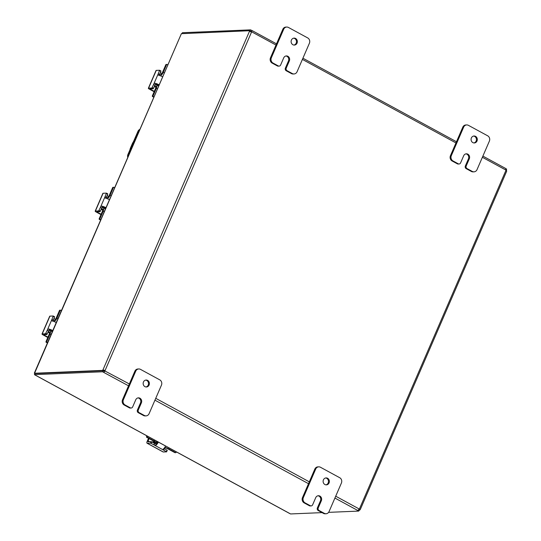 <?xml version="1.0" encoding="UTF-8"?>
<svg xmlns="http://www.w3.org/2000/svg" width="541" height="541" viewBox="0 0 541 541"><rect width="100%" height="100%" fill="white"/><g stroke="black" fill="none" stroke-linecap="round" stroke-linejoin="round"><path stroke-width="0.81" d="M149.086 385.043A3.476 3.124 -92.4 0 1 146.422 386.984A3.476 3.124 -92.4 0 1 143.46 381.98A3.476 3.124 -92.4 0 1 146.124 380.039A3.476 3.124 -92.4 0 1 149.086 385.043M145.982 386.971A3.476 3.124 87.6 0 0 148.214 385.084A3.476 3.124 87.6 0 0 145.691 380.093M137.428 410.01L140.511 402.889L141.384 402.856A3.476 3.124 -92.4 0 0 138.422 397.851A3.476 3.124 -92.4 0 0 135.75 399.792L132.667 406.913A1.981 1.779 -92.4 0 1 130.293 407.819L125.072 404.979A3.97 3.564 -92.4 0 1 123.253 402.7A3.97 3.564 -92.4 0 1 123.402 399.671L135.73 371.18A3.97 3.564 -92.4 0 1 137.759 369.172A3.97 3.564 -92.4 0 1 138.78 368.962A3.97 3.564 -92.4 0 1 140.484 369.368L159.764 379.856A3.97 3.564 -92.4 0 1 161.59 382.135A3.97 3.564 -92.4 0 1 161.441 385.165L149.106 413.655A3.97 3.564 -92.4 0 1 147.078 415.664A3.97 3.564 -92.4 0 1 146.063 415.873A3.97 3.564 -92.4 0 1 144.352 415.468L139.138 412.634A1.981 1.779 -92.4 0 1 138.3 409.977L137.428 410.01A1.981 1.779 87.6 0 0 138.266 412.668L143.48 415.508A3.97 3.564 87.6 0 0 145.191 415.907L146.063 415.873M138.78 368.962L137.908 369.003A3.97 3.564 87.6 0 0 136.887 369.212A3.97 3.564 87.6 0 0 134.858 371.214L122.53 399.711A3.97 3.564 87.6 0 0 122.381 402.741A3.97 3.564 87.6 0 0 124.2 405.02L129.421 407.86A1.981 1.779 87.6 0 0 130.273 408.056L131.145 408.022M140.511 402.889A3.476 3.124 87.6 0 0 137.989 397.899M141.384 402.856L138.3 409.977M477.013 141.012A3.476 3.124 -92.4 0 1 474.342 142.952A3.476 3.124 -92.4 0 1 471.38 137.948A3.476 3.124 -92.4 0 1 474.051 136.007A3.476 3.124 -92.4 0 1 477.013 141.012M473.909 142.939A3.476 3.124 87.6 0 0 476.141 141.045A3.476 3.124 87.6 0 0 473.618 136.061M465.355 165.979L468.438 158.858L469.311 158.817A3.476 3.124 -92.4 0 0 466.349 153.813A3.476 3.124 -92.4 0 0 463.678 155.761L460.594 162.882A1.981 1.779 -92.4 0 1 458.22 163.788L453 160.947A3.97 3.564 -92.4 0 1 451.18 158.669A3.97 3.564 -92.4 0 1 451.322 155.639L463.657 127.149A3.97 3.564 -92.4 0 1 465.686 125.14A3.97 3.564 -92.4 0 1 466.7 124.93A3.97 3.564 -92.4 0 1 468.411 125.336L487.691 135.818A3.97 3.564 -92.4 0 1 489.517 138.097A3.97 3.564 -92.4 0 1 489.368 141.127L477.034 169.624A3.97 3.564 -92.4 0 1 475.005 171.625A3.97 3.564 -92.4 0 1 473.99 171.842A3.97 3.564 -92.4 0 1 472.279 171.436L467.059 168.596A1.981 1.779 -92.4 0 1 466.227 165.945L465.355 165.979A1.981 1.779 87.6 0 0 466.186 168.636L471.407 171.47A3.97 3.564 87.6 0 0 473.118 171.876L473.99 171.842M466.7 124.93L465.828 124.964A3.97 3.564 87.6 0 0 464.814 125.174A3.97 3.564 87.6 0 0 462.785 127.182L450.457 155.673A3.97 3.564 87.6 0 0 450.308 158.709A3.97 3.564 87.6 0 0 452.127 160.988L457.348 163.822A1.981 1.779 87.6 0 0 458.2 164.024L459.072 163.991M468.438 158.858A3.476 3.124 87.6 0 0 465.909 153.867M469.311 158.817L466.227 165.945M329.056 482.924A3.476 3.124 -92.4 0 1 326.385 484.864A3.476 3.124 -92.4 0 1 323.423 479.86A3.476 3.124 -92.4 0 1 326.095 477.919A3.476 3.124 -92.4 0 1 329.056 482.924M325.946 484.851A3.476 3.124 87.6 0 0 328.184 482.964A3.476 3.124 87.6 0 0 325.662 477.974M317.391 507.891L320.475 500.77L321.347 500.736A3.476 3.124 -92.4 0 0 318.385 495.732A3.476 3.124 -92.4 0 0 315.721 497.673L312.637 504.794A1.981 1.779 -92.4 0 1 310.257 505.7L305.036 502.86A3.97 3.564 -92.4 0 1 303.217 500.581A3.97 3.564 -92.4 0 1 303.366 497.551L315.694 469.061A3.97 3.564 -92.4 0 1 317.729 467.052A3.97 3.564 -92.4 0 1 318.744 466.842A3.97 3.564 -92.4 0 1 320.455 467.248L339.734 477.73A3.97 3.564 -92.4 0 1 341.554 480.016A3.97 3.564 -92.4 0 1 341.405 483.045L329.077 511.536A3.97 3.564 -92.4 0 1 327.048 513.544A3.97 3.564 -92.4 0 1 326.027 513.754A3.97 3.564 -92.4 0 1 324.323 513.348L319.102 510.508A1.981 1.779 -92.4 0 1 318.264 507.857L317.391 507.891A1.981 1.779 87.6 0 0 318.23 510.548L323.45 513.389A3.97 3.564 87.6 0 0 325.155 513.788L326.027 513.754M318.744 466.842L317.871 466.883A3.97 3.564 87.6 0 0 316.857 467.093A3.97 3.564 87.6 0 0 314.821 469.094L302.493 497.592A3.97 3.564 87.6 0 0 302.345 500.621A3.97 3.564 87.6 0 0 304.164 502.9L309.384 505.74A1.981 1.779 87.6 0 0 310.243 505.936L311.109 505.903M320.475 500.77A3.476 3.124 87.6 0 0 317.952 495.779M321.347 500.736L318.264 507.857M129.894 149.952A5.951 2.306 118.5 0 1 130.658 147.544L132.2 143.987A5.951 2.306 118.5 0 1 133.532 141.553M297.05 43.131A3.476 3.124 -92.4 0 1 294.378 45.072A3.476 3.124 -92.4 0 1 291.416 40.068A3.476 3.124 -92.4 0 1 294.088 38.127A3.476 3.124 -92.4 0 1 297.05 43.131M293.939 45.059A3.476 3.124 87.6 0 0 296.177 43.165A3.476 3.124 87.6 0 0 293.648 38.181M285.384 68.098L288.468 60.977L289.34 60.937A3.476 3.124 -92.4 0 0 286.378 55.933A3.476 3.124 -92.4 0 0 283.707 57.88L280.63 65.001A1.981 1.779 -92.4 0 1 278.25 65.907L273.029 63.067A3.97 3.564 -92.4 0 1 271.21 60.788A3.97 3.564 -92.4 0 1 271.359 57.759L283.687 29.268A3.97 3.564 -92.4 0 1 285.722 27.26A3.97 3.564 -92.4 0 1 286.737 27.05A3.97 3.564 -92.4 0 1 288.441 27.456L307.728 37.938A3.97 3.564 -92.4 0 1 309.547 40.217A3.97 3.564 -92.4 0 1 309.398 43.246L297.07 71.743A3.97 3.564 -92.4 0 1 295.034 73.752A3.97 3.564 -92.4 0 1 294.02 73.961A3.97 3.564 -92.4 0 1 292.316 73.556L287.095 70.715A1.981 1.779 -92.4 0 1 286.257 68.065L285.384 68.098A1.981 1.779 87.6 0 0 286.223 70.756L291.443 73.59A3.97 3.564 87.6 0 0 293.148 73.995L294.02 73.961M286.737 27.05L285.864 27.084A3.97 3.564 87.6 0 0 284.85 27.293A3.97 3.564 87.6 0 0 282.815 29.302L270.486 57.799A3.97 3.564 87.6 0 0 270.338 60.829A3.97 3.564 87.6 0 0 272.157 63.108L277.377 65.941A1.981 1.779 87.6 0 0 278.23 66.144L279.102 66.11M288.468 60.977A3.476 3.124 87.6 0 0 285.946 55.987M289.34 60.937L286.257 68.065M34.313 373.202L181.384 33.677L34.543 373.317M34.827 374.859L289.658 513.45M34.475 373.168L35.03 373.581M289.956 513.612L290.571 513.95L322.057 512.625M250.53 29.863L251.714 30.418L251.802 31.885L250.07 30.918L250.53 29.863L182.385 32.724L182.019 33.569M505.916 168.738L506.674 169.171L506.051 170.232M359.075 510.244L359.657 510.224L358.71 509.703A1.109 0.433 118.5 0 1 359.116 509.155L358.933 508.925M335.711 496.205L359.217 508.986L357.838 510.521L358.717 511.089L359.17 510.035L358.71 509.703M34.428 374.636L102.567 371.775L103.027 370.72L34.881 373.588L34.428 374.636L35.043 374.974M276.005 45.052L251.802 31.885A1.109 1.001 -92.4 0 1 251.572 31.973L249.482 31.27A1.109 0.433 118.5 0 1 249.55 30.729L181.384 33.677M249.55 30.729L250.497 31.25A1.109 0.433 -61.5 0 0 250.429 31.709M103.926 370.355A1.109 0.433 -61.5 0 0 103.514 370.91L102.56 370.396A1.109 0.433 118.5 0 1 102.973 369.841L105.055 370.544L102.973 369.841L249.482 31.27L250.084 31.594M102.56 370.396L34.441 373.256M505.903 170.158L506.647 170.557A1.109 0.433 -61.5 0 0 506.572 171.024M359.217 508.986A1.109 1.001 -92.4 0 1 359.447 508.905L360.069 509.669A1.109 0.433 -61.5 0 0 359.657 510.224M506.68 171.193L360.32 509.433L359.156 509.054M506.579 171.098L505.963 170.327A1.109 1.001 -92.4 0 1 505.882 170.077L505.849 168.582L482.89 156.099M251.572 31.973L105.055 370.544A1.109 1.001 -92.4 0 1 105.137 370.801L103.757 372.33L104.623 370.822A1.109 1.001 87.6 0 0 104.541 370.565M358.717 511.089L328.603 512.354M128.542 385.814L102.567 371.775M129.34 383.961L104.623 370.822M103.027 370.72L104.21 371.275M251.247 31.926A1.109 1.001 87.6 0 0 251.281 31.905L251.964 30.506L276.519 43.855M506.214 170.226L482.369 157.289M139.815 129.407A3.97 3.564 87.6 0 0 137.948 131.341L127.926 154.496A3.97 3.564 87.6 0 0 127.723 157.336M128.102 156.464A3.97 3.564 -92.4 0 1 128.447 154.476L127.926 154.496M137.948 131.341L138.462 131.321A3.97 3.564 -92.4 0 1 139.646 129.793M138.462 131.321L128.447 154.476M158.324 442.071A3.97 1.535 118.5 0 1 156.809 444.404A3.97 1.535 118.5 0 1 155.957 445.175L156.64 443.593L155.416 443.742L151.142 441.625L150.499 443.106L147.226 443.248A1.981 0.771 118.5 0 1 147.044 443.207A1.981 0.771 118.5 0 1 146.834 442.754A1.981 0.771 118.5 0 1 147.125 441.503L148.505 438.305M162.99 451.823A1.981 0.771 -61.5 0 0 163.112 451.951A1.981 0.771 -61.5 0 0 163.294 451.985L166.574 451.85L167.264 450.349L163.95 448.448M155.957 445.175L153.84 444.803L163.653 450.139L162.956 449.612L163.193 449.111A3.97 1.535 -61.5 0 0 164.051 448.34A3.97 1.535 -61.5 0 0 165.56 446.007M156.64 443.593A1.981 0.771 -61.5 0 0 156.755 443.464A1.981 0.771 -61.5 0 0 157.559 442.2L157.749 441.76A2.779 2.495 -92.4 0 0 157.729 441.808M149.593 441.693L148.106 440.881A0.994 0.385 -61.5 0 0 147.957 441.503A0.994 0.385 -61.5 0 0 148.065 441.733A0.994 0.385 -61.5 0 0 148.153 441.754L151.142 441.625M164.288 448.658L163.653 450.139L166.621 451.83M150.499 443.106L153.84 444.803L154.483 443.322M148.106 440.881L149.086 438.616M164.937 447.86L164.532 448.787M162.956 449.612L163.193 449.111M176.359 451.884L176.143 452.377A0.473 0.426 -92.4 0 1 175.575 452.594L174.851 452.628L167.602 448.685A1.981 0.413 -156.6 0 0 166.215 448.083A1.981 0.413 -156.6 0 0 165.127 447.853L164.437 447.88M154.807 441.869L154.672 442.166A1.981 0.413 -156.6 0 0 154.888 442.078A1.981 0.413 -156.6 0 0 154.821 441.882A1.981 0.413 -156.6 0 0 153.942 441.253L146.699 437.317L147.423 437.284A0.473 0.426 -92.4 0 1 147.22 436.648L147.436 436.154M164.822 447.333A3.97 0.825 23.4 0 1 165.945 447.657A3.97 0.825 23.4 0 1 168.731 448.874L175.575 452.594M147.423 437.284L154.266 441.01A3.97 0.825 23.4 0 1 156.031 442.267A3.97 0.825 23.4 0 1 156.166 442.66A3.97 0.825 23.4 0 1 155.734 442.829L154.212 442.896L155.991 443.863M152.677 442.342L153.346 440.935M147.22 436.648L146.496 436.682A0.473 0.426 87.6 0 0 146.699 437.317M146.496 436.682L146.861 435.836M154.672 442.166L152.778 442.247M53.025 321.185L53.018 321.05A1.589 0.615 118.5 0 1 53.248 320.184L54.587 316.735L53.207 315.998L49.928 316.133A1.981 0.413 -156.6 0 0 49.711 316.221L42.009 334.027A1.981 0.413 23.4 0 1 42.218 333.946L45.498 333.804L46.837 334.534L48.548 331.051A1.589 0.615 118.5 0 1 49.069 330.172L50.225 329.794A1.981 0.413 23.4 0 1 50.394 329.854A1.981 0.413 23.4 0 1 51.787 330.463L52.612 330.909M47.797 337.489L42.955 334.852A1.981 0.413 23.4 0 1 42.076 334.223A1.981 0.413 23.4 0 1 42.009 334.027M56.23 322.544A3.97 0.825 -156.6 0 0 53.471 321.34A3.97 0.825 -156.6 0 0 52.261 320.996L51.706 320.468L51.916 319.454L47.209 330.328L47.872 329.32L48.791 329.016A3.97 0.825 23.4 0 1 50.002 329.361A3.97 0.825 23.4 0 1 52.761 330.565M46.837 334.534L43.848 334.656L44.213 335.116L44.423 334.636M48.548 331.051L47.209 330.328L45.498 333.804M53.248 316.005L51.916 319.454L53.248 320.184M54.587 316.735L53.282 316.039M54.005 318.439L55.574 319.291M47.946 337.144L44.213 335.116M52.261 320.996L51.706 320.468M45.992 341.655A0.473 0.426 87.6 0 0 46.195 342.297L46.918 342.264A0.473 0.426 -92.4 0 1 46.715 341.628L45.992 341.655L49.468 333.628A1.981 0.771 -61.5 0 0 49.752 332.384A1.981 0.771 -61.5 0 0 49.542 331.924A1.981 0.771 -61.5 0 0 49.366 331.883L48.163 331.937M53.18 320.353L54.377 320.306A1.981 0.771 -61.5 0 0 55.216 319.758A1.981 0.771 -61.5 0 0 56.021 318.487L59.49 310.46L60.22 310.426A0.473 0.426 -92.4 0 1 60.788 310.209L61.424 310.554M48.785 330.598L49.799 330.551A3.97 1.535 118.5 0 1 50.151 330.625A3.97 1.535 118.5 0 1 50.577 331.545A3.97 1.535 118.5 0 1 50.002 334.04L46.715 341.628M60.22 310.426L56.933 318.013A3.97 1.535 118.5 0 1 55.338 320.556A3.97 1.535 118.5 0 1 54.053 321.55M59.983 310.209A0.473 0.426 87.6 0 0 59.49 310.46M46.195 342.297L47.405 342.953M46.918 342.264L47.554 342.609M106.198 198.31L106.192 198.175A1.589 0.615 118.5 0 1 106.421 197.309L107.76 193.861L106.381 193.123L103.101 193.259A1.981 0.413 -156.6 0 0 102.885 193.347L95.182 211.152A1.981 0.413 23.4 0 1 95.392 211.064L98.672 210.929L100.011 211.659L101.722 208.177A1.589 0.615 118.5 0 1 102.242 207.298L103.399 206.919A1.981 0.413 23.4 0 1 103.568 206.98A1.981 0.413 23.4 0 1 104.961 207.588L105.786 208.035M100.971 214.608L96.129 211.977A1.981 0.413 23.4 0 1 95.25 211.348A1.981 0.413 23.4 0 1 95.182 211.152M109.404 199.67A3.97 0.825 -156.6 0 0 106.645 198.466A3.97 0.825 -156.6 0 0 105.434 198.121L104.88 197.593L105.089 196.579L100.383 207.453L101.045 206.446L101.965 206.141A3.97 0.825 23.4 0 1 103.175 206.486A3.97 0.825 23.4 0 1 105.935 207.69M100.011 211.659L97.022 211.781L97.387 212.234L97.596 211.761M101.722 208.177L100.383 207.453L98.672 210.929M106.421 193.13L105.089 196.579L106.421 197.309M107.76 193.861L106.449 193.164M107.179 195.565L108.748 196.417M101.12 214.27L97.387 212.234M105.434 198.121L104.88 197.593M99.165 218.78A0.473 0.426 87.6 0 0 99.368 219.416L100.092 219.389A0.473 0.426 -92.4 0 1 99.889 218.753L99.165 218.78L102.641 210.753A1.981 0.771 -61.5 0 0 102.925 209.509A1.981 0.771 -61.5 0 0 102.716 209.049A1.981 0.771 -61.5 0 0 102.54 209.009L101.336 209.063M106.354 197.479L107.551 197.431A1.981 0.771 -61.5 0 0 108.389 196.883A1.981 0.771 -61.5 0 0 109.194 195.612L112.663 187.585L113.394 187.551A0.473 0.426 -92.4 0 1 113.962 187.335L114.597 187.68M101.951 207.717L102.973 207.676A3.97 1.535 118.5 0 1 103.324 207.751A3.97 1.535 118.5 0 1 103.75 208.67A3.97 1.535 118.5 0 1 103.175 211.166L99.889 218.753M113.394 187.551L110.107 195.139A3.97 1.535 118.5 0 1 108.504 197.681A3.97 1.535 118.5 0 1 107.226 198.675M113.157 187.335A0.473 0.426 87.6 0 0 112.663 187.585M99.368 219.416L100.572 220.079M100.092 219.389L100.721 219.734M159.365 75.436L159.365 75.3A1.589 0.615 118.5 0 1 159.595 74.435L160.934 70.986L159.554 70.249L156.275 70.384A1.981 0.413 -156.6 0 0 156.058 70.472L148.349 88.278A1.981 0.413 23.4 0 1 148.565 88.19L151.845 88.055L153.184 88.785L154.895 85.302A1.589 0.615 118.5 0 1 155.416 84.423L156.565 84.044A1.981 0.413 23.4 0 1 156.741 84.105A1.981 0.413 23.4 0 1 158.134 84.707L158.959 85.16M154.144 91.733L149.302 89.103A1.981 0.413 23.4 0 1 148.417 88.474A1.981 0.413 23.4 0 1 148.349 88.278M162.577 76.795A3.97 0.825 -156.6 0 0 159.818 75.591A3.97 0.825 -156.6 0 0 158.608 75.246L158.053 74.719L158.256 73.704L153.556 84.579L154.219 83.571L155.139 83.267A3.97 0.825 23.4 0 1 156.349 83.612A3.97 0.825 23.4 0 1 159.108 84.815M153.184 88.785L150.195 88.907L150.56 89.36L150.77 88.886M154.895 85.302L153.556 84.579L151.845 88.055M159.595 70.256L158.256 73.704L159.595 74.435M160.934 70.986L159.622 70.289M160.352 72.69L161.921 73.542M154.293 91.395L150.56 89.36M158.608 75.246L158.053 74.719M152.339 95.906A0.473 0.426 87.6 0 0 152.535 96.541L153.265 96.514A0.473 0.426 -92.4 0 1 153.062 95.879L152.339 95.906L155.808 87.879A1.981 0.771 -61.5 0 0 156.099 86.628A1.981 0.771 -61.5 0 0 155.889 86.175A1.981 0.771 -61.5 0 0 155.707 86.134L154.51 86.188M159.527 74.604L160.724 74.55A1.981 0.771 -61.5 0 0 161.563 74.002A1.981 0.771 -61.5 0 0 162.368 72.737L165.837 64.71L166.567 64.677A0.473 0.426 -92.4 0 1 167.135 64.46L167.771 64.805M155.125 84.842L156.139 84.802A3.97 1.535 118.5 0 1 156.498 84.876A3.97 1.535 118.5 0 1 156.924 85.796A3.97 1.535 118.5 0 1 156.342 88.291L153.062 95.879M166.567 64.677L163.281 72.264A3.97 1.535 118.5 0 1 161.678 74.8A3.97 1.535 118.5 0 1 160.4 75.801M166.33 64.453A0.473 0.426 87.6 0 0 165.837 64.71M152.535 96.541L153.745 97.204M153.265 96.514L153.894 96.859M134.858 371.214L135.73 371.18M124.2 405.02L125.072 404.979M138.266 412.668L139.138 412.634M130.293 407.819L129.421 407.86M144.352 415.468L143.48 415.508M123.402 399.671L122.53 399.711M462.785 127.182L463.657 127.149M452.127 160.988L453 160.947M466.186 168.636L467.059 168.596M458.22 163.788L457.348 163.822M472.279 171.436L471.407 171.47M451.322 155.639L450.457 155.673M314.821 469.094L315.694 469.061M304.164 502.9L305.036 502.86M318.23 510.548L319.102 510.508M310.257 505.7L309.384 505.74M324.323 513.348L323.45 513.389M303.366 497.551L302.493 497.592M282.815 29.302L283.687 29.268M272.157 63.108L273.029 63.067M286.223 70.756L287.095 70.715M278.25 65.907L277.377 65.941M292.316 73.556L291.443 73.59M271.359 57.759L270.486 57.799M359.447 508.905L505.963 170.327M357.838 510.521L334.913 498.051M308.512 483.695L154.942 400.171M155.747 398.325L309.31 481.842M455.968 142.932L302.405 59.409M163.294 451.985L147.226 443.248M167.034 450.146L166.391 451.627M151.095 443.309L151.737 441.828M157.566 442.173A2.779 2.495 -92.4 0 1 157.492 441.618M156.836 441.26A3.273 2.942 87.6 0 0 157.14 442.964M168.731 448.874L169.13 447.948M154.665 440.083L154.266 441.01M42.218 333.946L49.928 316.133M47.229 334.095L45.89 333.371M53.228 316.417L54.567 317.141M50.225 329.794L48.791 329.016M50.002 334.04L51.016 334.595M57.955 318.568L56.933 318.013M49.644 333.148L48.021 332.269L49.637 333.175M51.368 330.247A3.273 2.942 87.6 0 0 52.558 331.038M95.392 211.064L103.101 193.259M100.403 211.22L99.064 210.496M106.401 193.543L107.74 194.266M103.399 206.919L101.965 206.141M103.175 211.166L104.19 211.72M111.128 195.693L110.107 195.139M102.817 210.273L101.194 209.387L102.81 210.293M104.541 207.372A3.273 2.942 87.6 0 0 105.732 208.163M148.565 88.19L156.275 70.384M153.576 88.345L152.237 87.622M159.575 70.668L160.914 71.392M156.565 84.044L155.139 83.267M156.342 88.291L157.363 88.846M164.302 72.819L163.281 72.264M155.991 87.399L154.368 86.513L155.977 87.419M157.708 84.497A3.273 2.942 87.6 0 0 158.905 85.289M34.908 374.947L289.793 513.578M456.482 141.735L302.919 58.218M147.044 443.207L163.112 451.951M153.279 440.895L152.677 442.288M175.778 452.648L175.054 452.675M156.166 442.66L156.782 441.233M59.855 310.189L60.585 310.162M52.24 331.768L50.151 330.625M113.028 187.314L113.759 187.287M105.414 208.894L103.324 207.751M166.202 64.44L166.932 64.413M158.587 86.012L156.498 84.876"/></g></svg>

